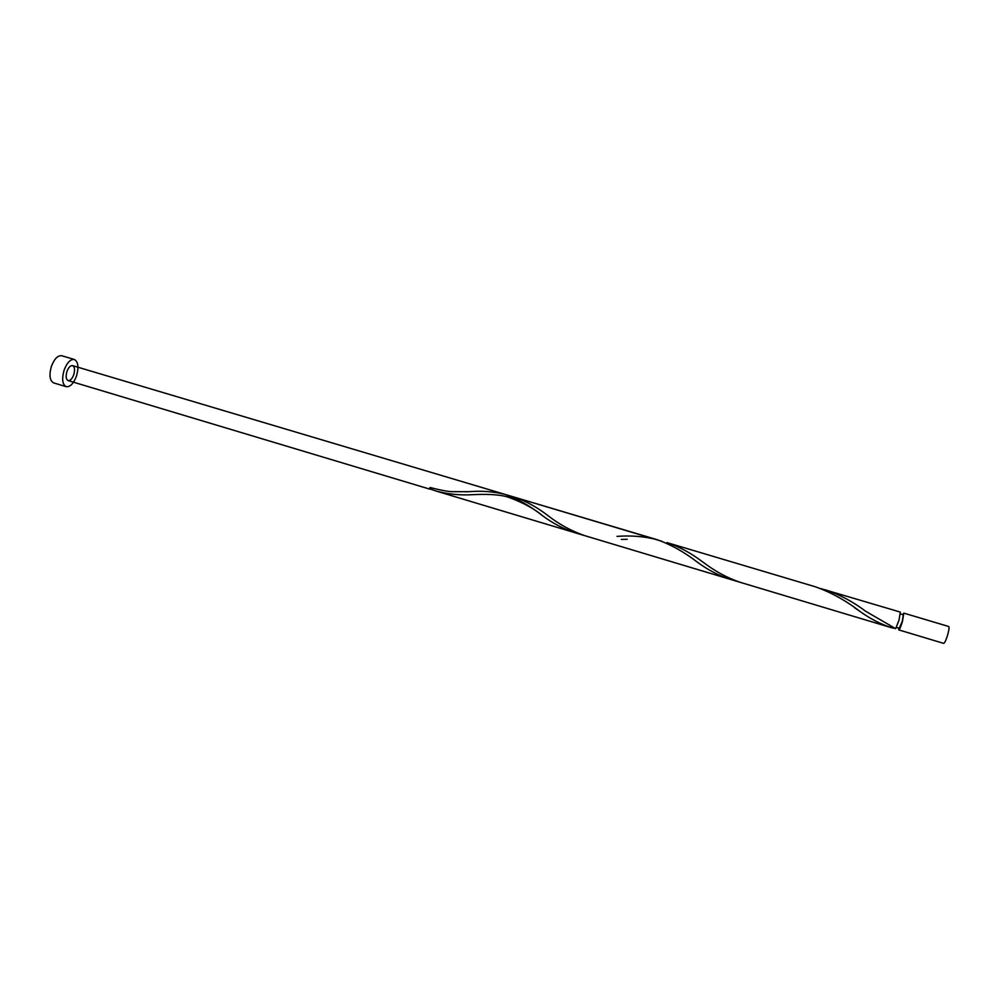 <?xml version="1.0" encoding="UTF-8"?>
<svg xmlns="http://www.w3.org/2000/svg" width="999" height="999" viewBox="0 0 999 999"><rect width="100%" height="100%" fill="white"/><g stroke="black" fill="none" stroke-linecap="round" stroke-linejoin="round"><path stroke-width="1.5" d="M903.795 613.124L948.713 626.51C949.362 627.147 949.025 629.894 947.714 634.74C946.053 640.172 944.704 643.056 943.668 643.381L898.775 629.907C899.637 629.532 900.886 626.635 902.522 621.228L903.795 613.124L902.659 614.622M898.65 628.046L898.775 629.907M896.415 627.372L899.275 628.234L902.272 621.291L903.296 614.81L900.424 613.948M64.111 370.167C61.663 378.996 62.375 384.503 66.234 386.688C70.192 387.1 73.614 383.529 76.498 375.986C78.946 367.22 78.234 361.725 74.363 359.49C70.454 359.053 67.033 362.612 64.111 370.167M74.363 359.49L61.763 355.744C57.78 355.294 54.333 358.828 51.399 366.371C48.963 375.174 49.713 380.681 53.634 382.892L66.234 386.688M825.686 589.872C839.759 594.655 853.096 601.798 865.683 611.288L895.653 628.646L899.013 620.179L900.311 612.087L820.454 588.486M891.745 627.797L740.247 582.33C727.297 577.909 715.022 571.278 703.421 562.425L701.635 561.188C690.496 552.797 678.933 546.603 666.932 542.594L815.359 586.788C831.031 592.37 845.853 600.549 859.814 611.313C870.079 618.706 880.731 624.2 891.745 627.797L895.254 628.496M514.697 497.265L661.912 541.283M627.185 539.285L621.303 539.448M740.247 582.33L584.927 535.714C571.653 531.156 559.315 524.45 547.927 515.609C537.062 507.217 525.986 501.098 514.71 497.265L509.89 496.028M478.334 494.48L472.689 494.667C460.189 495.454 447.939 494.23 435.914 490.984L429.383 488.711L430.107 487.5C441.933 490.571 449.962 491.958 454.195 491.67L468.568 491.708C481.618 490.621 493.831 491.533 505.207 494.443C517.819 498.938 530.282 506.043 542.582 515.746C552.722 523.276 563.598 528.958 575.237 532.804L580.119 534.103M465.372 491.808L468.568 491.708M617.007 536.388C630.993 535.314 644.33 536.401 657.03 539.647C671.103 544.667 684.702 552.285 697.826 562.512C708.041 569.979 718.818 575.574 730.144 579.295L735.239 580.644M73.751 374.7C75.1 369.867 74.713 366.845 72.577 365.622C70.43 365.384 68.544 367.345 66.945 371.503C65.597 376.348 65.984 379.37 68.107 380.582C70.28 380.806 72.165 378.846 73.751 374.7M430.032 488.973L431.293 489.448M657.03 539.647L72.577 365.622M730.144 579.295L435.914 490.984M429.745 489.123L68.107 380.582M542.582 515.746C534.04 508.491 522.277 502.197 507.292 496.84C494.255 493.294 475.986 494.63 472.689 494.667M859.814 611.313L854.632 607.779"/></g></svg>
